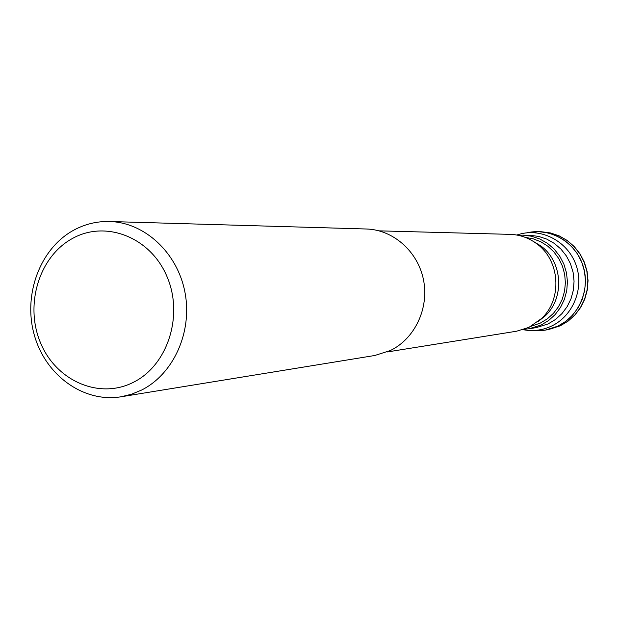 <?xml version="1.0" encoding="UTF-8"?>
<svg xmlns="http://www.w3.org/2000/svg" width="619" height="619" viewBox="0 0 619 619"><rect width="100%" height="100%" fill="white"/><g stroke="black" fill="none" stroke-linecap="round" stroke-linejoin="round"><path stroke-width="0.93" d="M526.73 232.852L538.863 231.661L547.916 232.868L556.605 235.824L564.621 240.427L571.646 246.532L577.442 253.906L581.775 262.286L584.491 271.362L585.489 280.802L584.715 290.257L582.216 299.372L578.084 307.813L572.474 315.28L565.588 321.493L557.704 326.228L545.385 330.105L533.199 330.531M516.71 235.019L521.453 233.696C544.147 228.527 568.946 242.942 576.405 266.069C584.088 289.119 572.776 316.139 551.498 326.089C543.962 329.618 536.077 331.049 527.852 330.384L522.978 329.703M533.74 330.577C542.082 331.25 550.067 329.803 557.704 326.228C579.268 316.162 590.735 288.81 582.951 265.481C575.391 242.075 550.268 227.498 527.264 232.729M518.111 235.282L522.908 235.143L531.52 236.226L539.799 238.98L547.436 243.321L554.152 249.093L559.692 256.096L563.847 264.058L566.462 272.693L567.445 281.684L566.741 290.69L564.396 299.387L560.489 307.442L555.173 314.568L548.643 320.495L541.153 325.014L529.106 328.759L524.332 329.254M531.148 326.236L540.279 323.103L547.289 318.886L553.425 313.376L558.462 306.769L562.222 299.287L564.559 291.201L565.387 282.79L564.683 274.364L562.47 266.209L558.833 258.626L553.889 251.887L547.83 246.215L540.874 241.812L533.261 238.833L525.268 237.379M532.967 241.178L540.681 245.844C562.578 261.396 564.969 297.515 545.316 315.814L538.282 321.454M387.138 351.979L516.602 331.211L528.99 327.343L541.617 318.46C562.601 298.923 560.048 260.313 536.673 243.708C528.719 237.812 519.89 234.702 510.195 234.369L379.114 230.848M121.03 396.787L374.774 355.492L390.349 350.532C414.792 338.771 429.23 308.332 423.512 279.927C417.949 251.484 393.181 229.664 366.394 228.999L109.424 221.509C144.583 222.353 177.444 252.653 184.949 292.269C192.656 331.83 173.622 374.085 141.496 390.102L131.468 394.249L121.03 396.787C83.534 402.984 45.442 375.261 34.3 335.011C22.857 294.861 39.941 248.614 73.615 230.237C84.842 224.124 96.781 221.223 109.424 221.509M133.449 382.271C99.28 399.835 56.105 380.871 40.521 342.802C24.443 304.981 39.028 256.537 72.446 238.485C105.601 219.861 150.247 237.054 166.828 276.198C183.913 315.071 167.85 365.287 133.449 382.271M547.939 329.679L560.195 325.818L568.049 321.106L574.896 314.924L580.483 307.504L584.599 299.101L587.083 290.032L587.849 280.631L586.858 271.238L584.158 262.208L579.848 253.875L574.084 246.54L567.081 240.474L559.112 235.885L550.461 232.945L541.455 231.754L550.523 232.953L559.22 235.901L567.228 240.489L574.254 246.555L580.034 253.891L584.359 262.216L587.06 271.23L588.05 280.6L587.284 289.986L584.793 299.039L580.668 307.442L575.066 314.87L568.188 321.06L560.296 325.795L545.385 330.105M529.106 328.759L536.216 327.629L548.101 323.93L555.498 319.474L561.944 313.624L567.197 306.606L571.051 298.66L573.372 290.094L574.061 281.212L573.093 272.345L570.517 263.833L566.408 255.98L560.938 249.086L554.315 243.399L546.77 239.112L538.607 236.396L530.104 235.328L522.908 235.143M538.863 231.661L541.455 231.754M540.681 245.844L536.673 243.708M545.316 315.814L541.617 318.46"/></g></svg>
